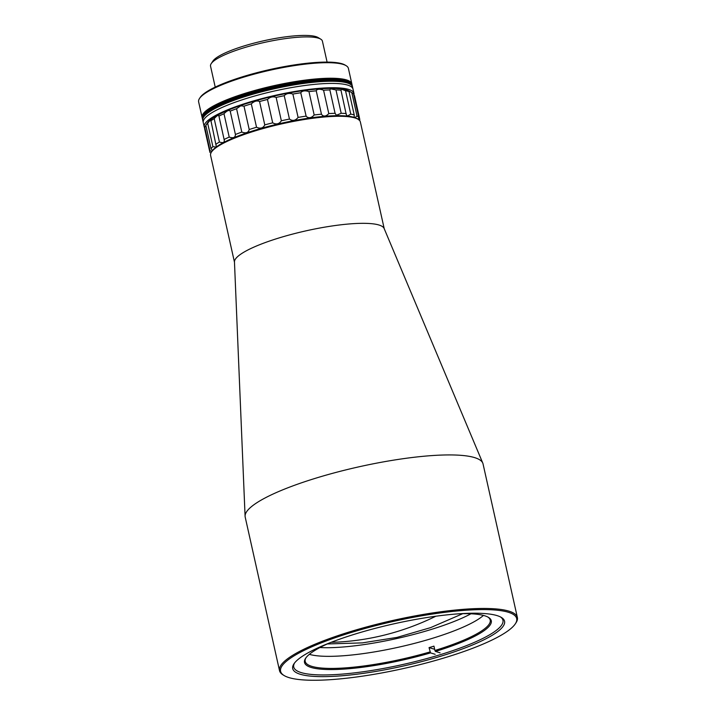 <?xml version="1.0" encoding="UTF-8"?>
<svg xmlns="http://www.w3.org/2000/svg" width="716" height="716" viewBox="0 0 716 716"><rect width="100%" height="100%" fill="white"/><g stroke="black" fill="none" stroke-linecap="round" stroke-linejoin="round"><path stroke-width="1.07" d="M327.096 62.104L322.415 41.161A57.316 11.42 167.4 0 0 320.741 39.156A57.316 11.42 167.4 0 0 314.127 37.313A57.316 11.42 167.4 0 0 255.549 44.544A57.316 11.42 167.4 0 0 211.202 63.643A57.316 11.42 167.4 0 0 210.54 66.167L215.221 87.11M320.741 39.156L318.119 37.563A55.06 10.964 167.4 0 0 311.764 35.8A55.06 10.964 167.4 0 0 255.496 42.745A55.06 10.964 167.4 0 0 212.894 61.093L211.202 63.643M352.227 92.892L349.605 91.299A74.473 14.83 167.4 0 0 240.889 105.413A74.473 14.83 167.4 0 0 207.282 123.116L205.823 125.336A76.728 15.287 -12.6 0 1 207.685 123.295C210.164 120.002 211.139 119.223 210.629 120.95A76.728 15.287 -12.6 0 1 214.2 118.668C217.046 115.446 218.613 114.596 218.89 116.135A76.728 15.287 -12.6 0 1 223.992 113.728C227.053 110.622 229.12 109.754 230.203 111.123A76.728 15.287 -12.6 0 1 236.575 108.716L240.755 105.816L243.986 106.165A76.728 15.287 -12.6 0 1 251.307 103.874C254.243 101.135 256.99 100.347 259.559 101.529A76.728 15.287 -12.6 0 1 267.471 99.47C270.075 96.946 272.957 96.266 276.134 97.421A76.728 15.287 -12.6 0 1 284.234 95.702C286.355 93.42 289.237 92.874 292.88 94.064A76.728 15.287 -12.6 0 1 300.756 92.767L300.863 92.588C302.492 90.69 305.186 90.368 308.963 91.621A76.728 15.287 -12.6 0 1 316.23 90.816L316.723 89.965C318.217 88.954 320.5 89.044 323.569 90.216A76.728 15.287 -12.6 0 1 329.861 89.939L330.488 88.82L335.974 89.921A76.728 15.287 -12.6 0 1 340.968 90.18L341.478 89.214L345.542 90.744A76.728 15.287 -12.6 0 1 349.005 91.541C347.878 90.663 347.922 90.529 349.14 91.129L351.816 92.659A76.728 15.287 -12.6 0 1 352.227 92.892A76.728 15.287 -12.6 0 1 353.552 93.93L358.779 117.299L358.063 119.241M345.542 90.744L350.768 114.112L347.475 116.037L346.293 114.694L340.968 90.18L341.478 89.214M354.196 117.397L354.223 114.9L349.005 91.541C347.878 90.663 347.922 90.529 349.14 91.129M353.802 95.04L354.456 95.55A76.728 15.287 -12.6 0 1 354.465 95.568A76.728 15.287 -12.6 0 1 354.474 95.595L359.683 118.937A76.728 15.287 -12.6 0 1 359.638 120.53M335.974 89.921L341.192 113.289L336.404 115.285L335.079 113.298L329.861 89.939M323.569 90.216L328.787 113.584C326.541 116.046 324.411 116.645 322.406 115.392L321.448 114.175L316.23 90.816M308.963 91.621L314.181 114.99C311.388 118.068 308.721 118.525 306.18 116.35L300.756 92.767M341.192 113.289A76.728 15.287 -12.6 0 1 346.195 113.549M328.787 113.584A76.728 15.287 -12.6 0 1 335.079 113.298M314.181 114.99A76.728 15.287 -12.6 0 1 321.448 114.175M292.88 94.064L298.098 117.424A76.728 15.287 -12.6 0 1 305.983 116.126M298.098 117.424C295.466 120.7 292.584 121.246 289.452 119.062L284.234 95.702M276.134 97.421L281.352 120.78A76.728 15.287 -12.6 0 1 289.452 119.062M281.352 120.78C279.186 124.092 276.304 124.772 272.689 122.83L267.471 99.47M259.559 101.529L264.777 124.888A76.728 15.287 -12.6 0 1 272.689 122.83M264.777 124.888C263.22 128.173 260.472 128.961 256.534 127.242L251.307 103.874M243.986 106.165L249.213 129.533A76.728 15.287 -12.6 0 1 256.534 127.242M249.213 129.533C248.354 132.746 245.883 133.597 241.793 132.075L236.575 108.716M230.203 111.123L235.421 134.483A76.728 15.287 -12.6 0 1 241.793 132.075M235.421 134.483C235.349 137.579 233.273 138.448 229.218 137.087L223.992 113.728M218.863 115.813L224.117 139.495A76.728 15.287 -12.6 0 1 229.218 137.087M210.808 120.1L215.847 144.319A76.728 15.287 -12.6 0 1 219.418 142.028C223.276 143.272 224.842 142.43 224.117 139.495L224.287 140.076M215.847 144.319L216.402 146.905M216.151 147.093L212.912 146.655L207.685 123.295M205.823 125.336L211.041 148.704A76.728 15.287 -12.6 0 1 212.912 146.655M211.041 148.704L212.375 150.36M211.963 151.336L210.003 150.727L204.776 127.367L205.859 125.524M209.922 152.383L204.713 129.068A76.728 15.287 -12.6 0 1 204.704 129.05L209.931 152.41A76.728 15.287 -12.6 0 1 209.931 152.41A76.728 15.287 -12.6 0 1 210.003 150.727M204.704 129.05A76.728 15.287 -12.6 0 1 204.776 127.367M354.456 95.55L359.683 118.91A76.728 15.287 -12.6 0 1 359.683 118.937M359.683 118.91L358.779 119.894M351.816 92.659L357.033 116.019A76.728 15.287 -12.6 0 1 358.779 117.299M357.033 116.019L355.055 117.594M350.768 114.112A76.728 15.287 -12.6 0 1 354.223 114.9M219.418 142.028L214.2 118.668M210.728 153.564L210.594 152.938M204.66 127.922A76.728 15.287 -12.6 0 1 204.221 126.884L203.263 122.57A76.728 15.287 -12.6 0 1 238.07 101.198A76.728 15.287 -12.6 0 1 353.015 89.097A76.728 15.287 -12.6 0 0 342.857 84.076A76.728 15.287 -12.6 0 0 256.946 95.371A76.728 15.287 -12.6 0 0 203.263 122.57L202.78 120.413A76.728 15.287 -12.6 0 1 256.462 93.214A76.728 15.287 -12.6 0 1 342.373 81.919A76.728 15.287 -12.6 0 1 352.532 86.94A76.728 15.287 -12.6 0 0 311.934 82.421A76.728 15.287 -12.6 0 0 236.808 99.309A76.728 15.287 -12.6 0 0 202.78 120.413L202.583 119.554A76.728 15.287 -12.6 0 1 236.602 98.45A76.728 15.287 -12.6 0 1 311.728 81.561A76.728 15.287 -12.6 0 1 352.344 86.072A76.728 15.287 -12.6 0 0 311.737 81.561A76.728 15.287 -12.6 0 0 236.62 98.45A76.728 15.287 -12.6 0 0 202.583 119.554L202.395 118.686A76.728 15.287 -12.6 0 1 236.405 97.591A76.728 15.287 -12.6 0 1 311.541 80.693A76.728 15.287 -12.6 0 1 352.147 85.213L352.048 84.783A76.728 15.287 167.4 0 0 340.01 79.53A76.728 15.287 167.4 0 0 254.27 91.532A76.728 15.287 167.4 0 0 202.297 118.256L202.395 118.686A76.728 15.287 -12.6 0 1 254.368 91.961A76.728 15.287 -12.6 0 1 340.109 79.959A76.728 15.287 -12.6 0 1 352.147 85.213L353.981 93.411A76.728 15.287 -12.6 0 1 353.901 95.121M351.923 84.354A76.728 15.287 167.4 0 0 351.86 83.915A76.728 15.287 167.4 0 0 340.762 78.778A76.728 15.287 167.4 0 0 254.914 90.431A76.728 15.287 167.4 0 0 202.1 117.388A76.728 15.287 167.4 0 0 202.225 117.818M351.86 83.915L348.388 68.378A76.728 15.287 167.4 0 0 346.141 65.693A76.728 15.287 167.4 0 0 337.29 63.232A76.728 15.287 167.4 0 0 234.132 80.237A76.728 15.287 167.4 0 0 199.513 98.477A76.728 15.287 167.4 0 0 198.627 101.851L202.1 117.388M346.141 65.693L345.094 65.058A75.824 15.099 167.4 0 0 234.409 79.431A75.824 15.099 167.4 0 0 200.194 97.448L199.513 98.477M204.221 126.884A76.728 15.287 -12.6 0 1 239.037 105.512A76.728 15.287 -12.6 0 1 353.981 93.411M482.79 463.118L384.125 228.476A76.728 15.287 167.4 0 0 281.263 237.273A76.728 15.287 167.4 0 0 234.463 261.931L245.087 516.254A121.863 24.272 -12.6 0 1 319.425 477.08A121.863 24.272 -12.6 0 1 482.79 463.118A121.863 24.272 -12.6 0 1 483.049 463.95L517.373 617.478A121.863 24.272 -12.6 0 1 515.967 622.848L515.287 623.869A120.959 24.093 -12.6 0 1 411.888 666.596A120.959 24.093 -12.6 0 1 289.13 677.649A120.959 24.093 -12.6 0 1 284.127 675.546A120.959 24.093 -12.6 0 1 361.795 629.391A120.959 24.093 -12.6 0 1 508.154 612.207A120.959 24.093 -12.6 0 1 515.287 623.869M284.127 675.546L283.08 674.911A121.863 24.272 -12.6 0 1 279.517 670.65L245.203 517.113A121.863 24.272 -12.6 0 1 245.087 516.254M279.517 670.65A121.863 24.272 -12.6 0 1 353.74 630.617A121.863 24.272 -12.6 0 1 508.781 611.097A121.863 24.272 -12.6 0 1 517.373 617.478M384.232 228.735L360.363 121.953A76.728 15.287 167.4 0 0 358.125 119.277A76.728 15.287 167.4 0 0 257.339 130.222A76.728 15.287 167.4 0 0 211.489 152.052A76.728 15.287 167.4 0 0 210.602 155.435L234.472 262.208M358.125 119.277L357.069 118.641A75.824 15.099 167.4 0 0 257.474 129.462A75.824 15.099 167.4 0 0 212.169 151.031L211.489 152.052M294.518 663.043A107.194 21.355 167.4 0 0 293.739 667.017A107.194 21.355 167.4 0 0 301.302 672.628A107.194 21.355 167.4 0 0 437.673 655.462A107.194 21.355 167.4 0 0 502.963 620.253A107.194 21.355 167.4 0 0 500.565 616.986M300.362 674.293A108.546 21.623 -12.6 0 1 293.963 663.822A108.546 21.623 -12.6 0 1 386.747 625.48A108.546 21.623 -12.6 0 1 496.913 615.563A108.546 21.623 -12.6 0 1 501.397 617.452A108.546 21.623 -12.6 0 1 431.703 658.872A108.546 21.623 -12.6 0 1 300.362 674.293M483.452 615.42A94.781 18.876 -12.6 0 1 429.77 639.12A94.781 18.876 -12.6 0 1 309.33 654.335A94.781 18.876 167.4 0 0 429.77 639.12A94.781 18.876 167.4 0 0 483.452 615.42M319.936 647.541A94.781 18.876 167.4 0 0 427.846 630.483A94.781 18.876 167.4 0 0 470.967 613.782M487.936 617.076A94.781 18.876 -12.6 0 1 490.2 620.065A94.781 18.876 -12.6 0 1 434.907 650.468L435.435 651.426L440.072 652.822M435.167 654.29L430.531 652.894L429.045 647.613A94.781 18.876 167.4 0 0 431.506 646.888A94.781 18.876 167.4 0 0 433.95 646.145L434.907 650.468M430.531 652.894A95.684 19.055 -12.6 0 1 311.263 667.491A95.684 19.055 -12.6 0 1 305.625 658.264A95.684 19.055 -12.6 0 1 329.485 642.968M430.012 651.927A94.781 18.876 -12.6 0 1 311.89 666.381A94.781 18.876 -12.6 0 1 305.204 661.414A94.781 18.876 -12.6 0 1 305.983 657.744M460.379 613.71A95.684 19.055 -12.6 0 1 488.482 617.389A95.684 19.055 -12.6 0 1 435.435 651.426M429.045 647.613L434.012 649.108M435.829 616.234A277.727 256.543 106.7 0 1 331.123 642.324M327.284 643.952L362.323 642.887L396.959 637.41L430.629 627.619L462.787 613.657"/></g></svg>
